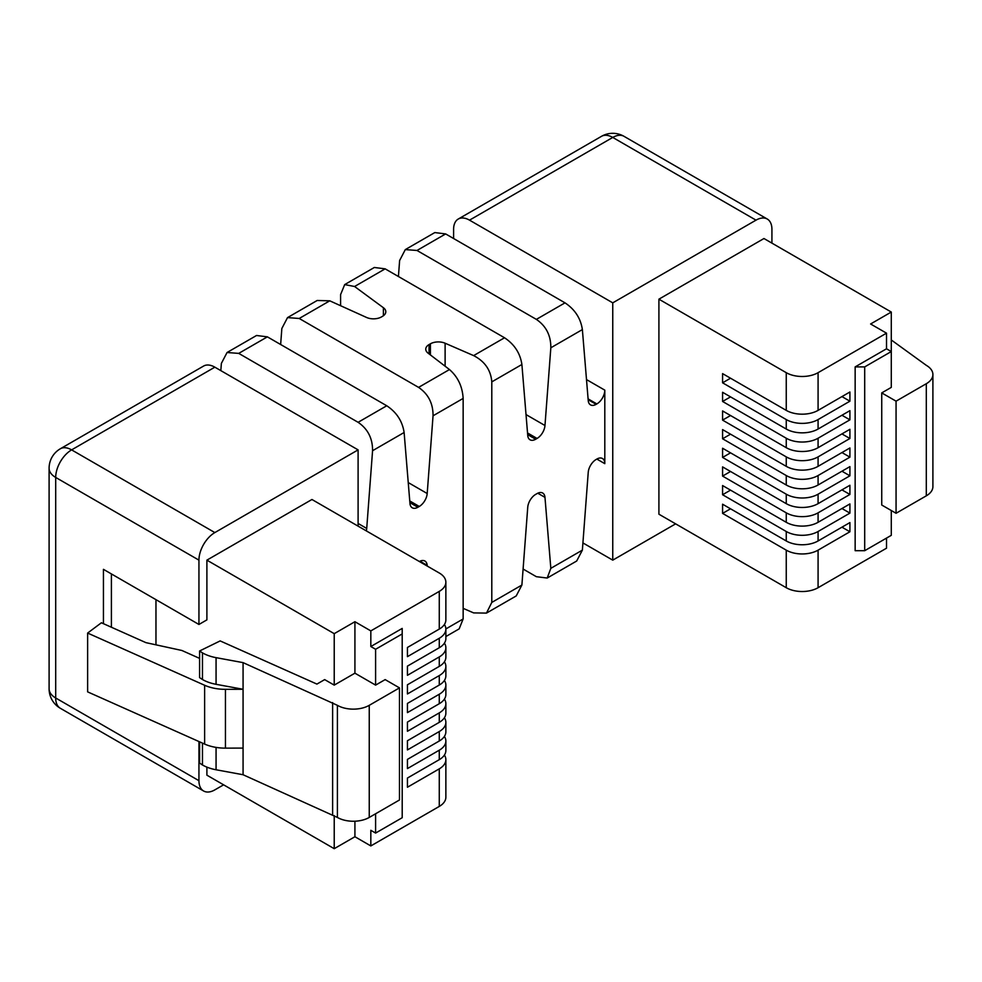 <?xml version="1.0" encoding="UTF-8"?>
<svg xmlns="http://www.w3.org/2000/svg" width="982" height="982" viewBox="0 0 982 982"><rect width="100%" height="100%" fill="white"/><g stroke="black" fill="none" stroke-linecap="round" stroke-linejoin="round"><path stroke-width="1.47" d="M453.598 238.528L453.598 229.334A22.512 12.999 -120 0 1 458.263 219.035L601.5 136.326A22.512 12.999 60 0 1 612.756 137.443A22.512 12.999 -60 0 1 624.012 136.326L767.261 219.035A22.512 12.999 120 0 0 756.005 220.152L612.756 302.849L469.519 220.152A22.512 12.999 -120 0 0 458.263 219.035M398.422 276.507L399.625 260.5L405.308 249.6L434.805 232.574L445.644 233.925L565.006 302.849C574.9 309.416 580.681 318.328 582.375 329.584L588.23 400.546A11.256 6.493 -60 0 0 590.526 404.891A11.256 6.493 -60 0 0 596.148 404.326L596.847 403.933A11.256 6.493 -60 0 0 604.802 390.149L604.802 463.664A11.256 6.493 -60 0 0 602.469 458.508A11.256 6.493 -60 0 0 596.847 459.06L604.802 463.664M408.242 482.567L427.195 493.516L433.05 415.791C433.148 403.504 428.324 394.04 418.577 387.387L299.215 318.475L287.53 317.603L317.174 300.492L329.78 300.823L366.544 317.456A11.256 6.493 0 0 0 381.446 316.94L382.501 316.327A11.256 6.493 0 0 0 385.803 311.736A11.256 6.493 0 0 0 383.397 307.722L354.588 286.499L344.694 284.596L340.594 294.575L340.594 305.709M280.643 344.51L281.846 328.491L287.53 317.603M220.827 370.619L221.367 363.414L227.051 352.513L256.548 335.488L267.374 336.851L386.748 405.762C396.642 412.33 402.424 421.241 404.118 432.497L409.96 503.471A11.256 6.493 -60 0 0 412.268 507.804A11.256 6.493 -60 0 0 417.89 507.252L419.277 506.454A11.256 6.493 -60 0 0 427.195 493.516M612.756 302.849L612.756 560.145L582.915 542.923M419.375 561.52A11.256 6.493 -60 0 1 424.899 561.029A11.256 6.493 -60 0 1 427.195 565.362L427.256 566.074M418.577 387.387L449.474 369.551C457.882 376.904 462.436 386.527 463.148 398.422L463.148 618.955L459.146 628.885L445.865 636.545M463.148 608.349L473.631 612.903L486.471 613.099L491.798 602.42L491.798 381.875C490.853 370.116 484.801 361.364 473.631 355.607L504.527 337.771C514.421 344.326 520.202 353.238 521.896 364.494L527.739 435.468A11.256 6.493 -60 0 0 530.047 439.801A11.256 6.493 -60 0 0 535.669 439.249L537.056 438.451A11.256 6.493 -60 0 0 544.973 425.513L550.828 347.788C550.927 335.513 546.102 326.036 536.356 319.383L416.994 250.471L405.308 249.6M523.099 569.032L536.356 576.692L547.195 578.042L576.692 561.017L582.375 550.129L588.23 472.403A11.256 6.493 -60 0 1 596.148 459.466L596.847 459.06M486.471 613.099L516.213 595.939L521.896 585.039L527.739 507.313A11.256 6.493 -60 0 1 535.669 494.388L537.056 493.59A11.256 6.493 -60 0 1 542.678 493.025A11.256 6.493 -60 0 1 544.973 497.371L550.828 568.332L547.195 578.042M227.051 352.513L238.724 353.385L358.099 422.309C367.845 428.962 372.669 438.426 372.571 450.713L366.716 528.439A11.256 6.493 -60 0 1 366.298 530.881M449.474 369.551L428.017 353.09A11.256 6.493 0 0 1 425.758 349.187A11.256 6.493 0 0 1 429.048 344.584L430.398 343.81A11.256 6.493 0 0 1 445.116 343.221L473.631 355.607M675.628 523.848L612.756 560.145M223.614 784.827L214.849 789.872A22.512 12.999 120 0 1 203.605 790.989A22.512 12.999 120 0 1 198.941 780.69L198.941 741.533M344.694 284.596L374.326 267.485L385.153 268.847L504.527 337.771M358.099 449.879L214.849 367.17A22.512 12.999 60 0 0 203.605 366.053L60.356 448.762A22.512 22.512 0 0 0 49.1 468.254A22.512 12.999 0 0 0 55.692 477.436A22.512 12.999 -60 0 1 71.612 449.879L214.849 532.575L358.099 449.879L358.099 526.143M771.926 243.119L771.926 229.334A22.512 12.999 120 0 0 767.261 219.035M658.91 299.179L786.251 372.681A22.512 12.999 0 0 0 818.08 372.681L886.513 333.168L870.604 323.986L891.288 312.043L763.959 238.528L658.91 299.179L658.91 514.2L786.251 587.715A22.512 12.999 0 0 0 818.08 587.715L886.513 548.202L886.513 538.099M206.895 767.126L206.895 775.179L334.224 848.681L334.224 815.612M445.865 582.203L445.865 619.888A22.512 12.999 180 0 1 439.273 629.081L439.273 591.385A22.512 12.999 180 0 0 445.865 582.203A22.512 12.999 180 0 0 439.273 573.009L311.945 499.494L206.895 560.145L206.895 619.875L198.941 624.466L198.941 560.145A22.512 12.999 120 0 1 214.849 532.575M155.966 644.83L155.966 599.658M111.396 627.24L111.396 573.93M103.441 623.693L103.441 569.339L198.941 624.466M198.941 560.145L55.692 477.436L55.692 697.981A22.512 12.999 180 0 1 49.1 688.799A22.512 22.512 0 0 0 60.356 708.292A22.512 12.999 -60 0 1 55.692 697.981L198.941 780.69M444.416 643.136A22.512 12.999 180 0 1 445.865 647.739A22.512 12.999 180 0 1 439.273 656.921L407.444 675.309L407.444 666.115L439.273 647.739L439.273 638.275L407.444 656.651L407.444 647.457L439.273 629.081M444.416 755.072A22.512 12.999 180 0 1 445.865 759.663L445.865 797.224A22.512 12.999 180 0 1 439.273 806.418L370.828 845.932L370.828 830.306L375.603 833.067L402.203 817.711L402.203 628.419L370.828 646.524L370.828 630.898L354.919 621.716L334.224 633.66L206.895 560.145M445.865 759.663A22.512 12.999 180 0 1 439.273 768.845L407.444 787.233L407.444 778.039L439.273 759.663L439.273 750.199L407.444 768.575L407.444 759.381L439.273 741.005L439.273 731.541L407.444 749.917L407.444 740.735L439.273 722.347L439.273 712.883L407.444 731.271L407.444 722.077L439.273 703.701L439.273 694.237L407.444 712.613L407.444 703.419L439.273 685.043L439.273 675.579L407.444 693.955L407.444 684.773L439.273 666.385L439.273 656.921M444.416 736.414A22.512 12.999 180 0 1 445.865 741.005L445.865 750.469A22.512 12.999 180 0 1 439.273 759.663M445.865 741.005A22.512 12.999 180 0 1 439.273 750.199M444.416 717.756A22.512 12.999 180 0 1 445.865 722.347L445.865 731.823A22.512 12.999 180 0 1 439.273 741.005M445.865 722.347A22.512 12.999 180 0 1 439.273 731.541M444.416 699.098A22.512 12.999 180 0 1 445.865 703.701L445.865 713.165A22.512 12.999 180 0 1 439.273 722.347M445.865 703.701A22.512 12.999 180 0 1 439.273 712.883M444.416 680.452A22.512 12.999 180 0 1 445.865 685.043L445.865 694.507A22.512 12.999 180 0 1 439.273 703.701M445.865 685.043A22.512 12.999 180 0 1 439.273 694.237M444.416 661.794A22.512 12.999 180 0 1 445.865 666.385L445.865 675.849A22.512 12.999 180 0 1 439.273 685.043M445.865 666.385A22.512 12.999 180 0 1 439.273 675.579M445.865 647.739L445.865 657.203A22.512 12.999 180 0 1 439.273 666.385M444.416 624.491A22.512 12.999 180 0 1 445.865 629.081L445.865 638.546A22.512 12.999 180 0 1 439.273 647.739M445.865 629.081A22.512 12.999 180 0 1 439.273 638.275M439.273 591.385L370.828 630.898M402.203 633.93L375.603 649.274L370.828 646.524M375.603 649.274L375.603 685.117L385.153 679.605L399.478 687.879L369.244 705.334A22.512 12.999 180 0 1 337.403 705.334L243.07 662.629L216.065 657.658A33.769 19.493 180 0 1 202.464 652.87L199.591 650.98L220.164 640.915L316.916 684.086L324.674 679.605L334.224 685.117L334.224 633.66M375.603 813.771L375.603 833.067M399.478 687.879L399.478 799.986L369.244 817.441A22.512 12.999 180 0 1 337.403 817.441L243.07 774.737L216.065 769.765A33.769 19.493 180 0 1 202.464 764.978L199.591 763.088L199.591 741.827M370.828 845.932L354.919 836.738L354.919 821.21M375.603 685.117L354.919 673.173L354.919 621.716M354.919 836.738L334.224 848.681M354.919 673.173L334.224 685.117M332.616 814.692L332.616 702.584M243.07 662.629L243.07 748.088L225.443 748.137A33.769 19.493 180 0 1 204.624 744.074L87.631 691.868L87.631 633.059L101.404 622.772L145.925 642.645L181.879 650.477L199.591 658.382M243.07 774.737L243.07 748.088M202.464 652.87L202.464 679.519A33.769 19.493 180 0 0 216.065 684.307L243.07 689.278L225.443 689.327A33.769 19.493 180 0 1 204.624 685.264L87.631 633.059M202.464 764.978L202.464 743.104M202.464 679.519L199.591 677.629L199.591 650.98M841.955 527.174L849.909 531.765L849.909 522.584L818.08 540.959A22.512 12.999 0 0 1 786.251 540.959L786.251 531.495A22.512 12.999 0 0 0 818.08 531.495L849.909 513.12L849.909 503.926L818.08 522.301A22.512 12.999 0 0 1 786.251 522.301L786.251 512.837A22.512 12.999 0 0 0 818.08 512.837L849.909 494.462L849.909 485.268L818.08 503.656A22.512 12.999 0 0 1 786.251 503.656L786.251 494.192A22.512 12.999 0 0 0 818.08 494.192L849.909 475.804L849.909 466.622L818.08 484.998A22.512 12.999 0 0 1 786.251 484.998L786.251 475.534A22.512 12.999 0 0 0 818.08 475.534L849.909 457.158L849.909 447.964L818.08 466.34A22.512 12.999 0 0 1 786.251 466.34L786.251 456.875A22.512 12.999 0 0 0 818.08 456.875L849.909 438.5L849.909 429.306L818.08 447.694A22.512 12.999 0 0 1 786.251 447.694L786.251 438.23A22.512 12.999 0 0 0 818.08 438.23L849.909 419.842L849.909 410.66L818.08 429.036L818.08 419.572L849.909 401.196L849.909 392.002L818.08 410.378L818.08 372.681M786.251 438.23L722.58 401.466L730.534 396.875M841.955 415.251L849.909 419.842M786.251 587.715L786.251 550.153A22.512 12.999 0 0 0 818.08 550.153L849.909 531.765M722.58 401.466L722.58 392.284L786.251 429.036A22.512 12.999 0 0 0 818.08 429.036M786.251 429.036L786.251 419.572A22.512 12.999 0 0 0 818.08 419.572M786.251 419.572L722.58 382.808L722.58 373.626L786.251 410.378A22.512 12.999 0 0 0 818.08 410.378M786.251 550.153L722.58 513.39L730.534 508.799M786.251 447.694L722.58 410.93L722.58 420.124L730.534 415.533M786.251 456.875L722.58 420.124M786.251 466.34L722.58 429.588L722.58 438.77L730.534 434.179M786.251 475.534L722.58 438.77M786.251 484.998L722.58 448.246L722.58 457.428L730.534 452.837M786.251 494.192L722.58 457.428M786.251 503.656L722.58 466.892L722.58 476.086L730.534 471.495M786.251 512.837L722.58 476.086M786.251 522.301L722.58 485.55L722.58 494.744L730.534 490.141M786.251 531.495L722.58 494.744M786.251 540.959L722.58 504.208L722.58 513.39M722.58 382.808L730.534 378.217M841.955 396.593L849.909 401.196M891.288 510.53L891.288 535.337L864.7 550.693L855.15 550.693L855.15 366.9L886.513 348.794L886.513 333.168M864.7 550.693L864.7 366.9L855.15 366.9M864.7 366.9L891.288 351.556L886.513 348.794M891.288 312.043L891.288 387.387L881.738 392.898L881.738 505.018L896.063 513.279L926.308 495.824A22.512 12.999 0 0 0 932.9 486.63L932.9 374.523A22.512 12.999 0 0 0 926.308 365.341L891.288 339.968M881.738 392.898L896.063 401.172L926.308 383.717A22.512 12.999 0 0 0 932.9 374.523M896.063 513.279L896.063 401.172M841.955 508.516L849.909 513.12M841.955 489.871L849.909 494.462M841.955 471.213L849.909 475.804M841.955 452.555L849.909 457.158M841.955 433.909L849.909 438.5M586.5 379.58L604.802 390.149M419.989 561.213L427.195 565.362M463.148 618.955L445.865 628.934M521.896 585.039L491.798 602.42M491.798 381.875L521.896 364.494M550.828 347.788L582.375 329.584M582.375 550.129L550.828 568.332M372.571 450.713L404.118 432.497M433.05 415.791L463.148 398.422M445.116 343.221L445.116 366.2M537.768 493.21L544.973 497.371M383.397 307.722L383.397 315.738M354.588 286.499L385.153 268.847M469.519 220.152L612.756 137.443L756.005 220.152M536.356 319.383L565.006 302.849M416.994 250.471L445.644 233.925M299.215 318.475L329.78 300.823M358.099 422.309L386.748 405.762M238.724 353.385L267.374 336.851M60.356 448.762A22.512 12.999 -120 0 1 71.612 449.879L214.849 367.17M358.099 523.455L366.716 528.439M409.899 502.637L417.89 507.252M409.764 500.955L419.277 506.454M429.048 344.584L429.048 353.876M430.398 343.81L430.398 354.907M526.021 414.576L544.973 425.513M527.543 432.964L537.056 438.451M527.678 434.633L535.669 439.249M588.157 399.711L596.148 404.326M588.083 398.876L596.847 403.933M439.273 806.418L439.273 768.845M369.244 817.441L369.244 705.334M337.403 817.441L337.403 705.334M225.443 748.137L225.443 689.327M216.065 769.765L216.065 747.4M216.065 684.307L216.065 657.658M204.624 744.074L204.624 685.264M818.08 587.715L818.08 550.153M818.08 540.959L818.08 531.495M818.08 522.301L818.08 512.837M818.08 503.656L818.08 494.192M818.08 484.998L818.08 475.534M818.08 466.34L818.08 456.875M818.08 447.694L818.08 438.23M786.251 410.378L786.251 372.681M926.308 495.824L926.308 383.717M60.356 708.292L203.605 790.989M49.1 688.799L49.1 468.254M624.012 136.326A22.512 22.512 0 0 0 601.5 136.326"/></g></svg>
